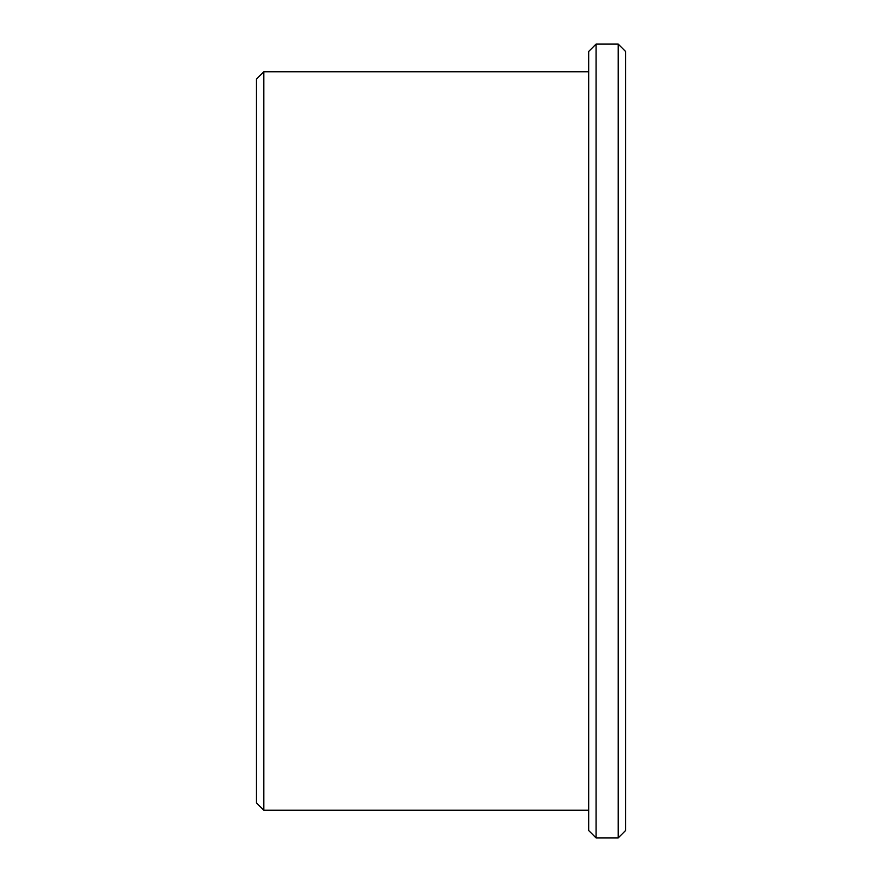 <?xml version="1.0" encoding="UTF-8"?>
<svg xmlns="http://www.w3.org/2000/svg" width="882" height="882" viewBox="0 0 882 882"><rect width="100%" height="100%" fill="white"/><g stroke="black" fill="none" stroke-linecap="round" stroke-linejoin="round"><path stroke-width="1.32" d="M618.216 837.9L625.603 830.513L625.603 51.487L618.216 44.1L596.067 44.1L596.067 837.9L618.216 837.9L618.216 44.1M256.397 802.829L256.397 79.171L263.784 71.795L263.784 810.205L256.397 802.829M596.067 837.9L588.68 830.513L588.68 51.487L596.067 44.1M588.68 71.795L263.784 71.795M588.68 810.205L263.784 810.205"/></g></svg>
